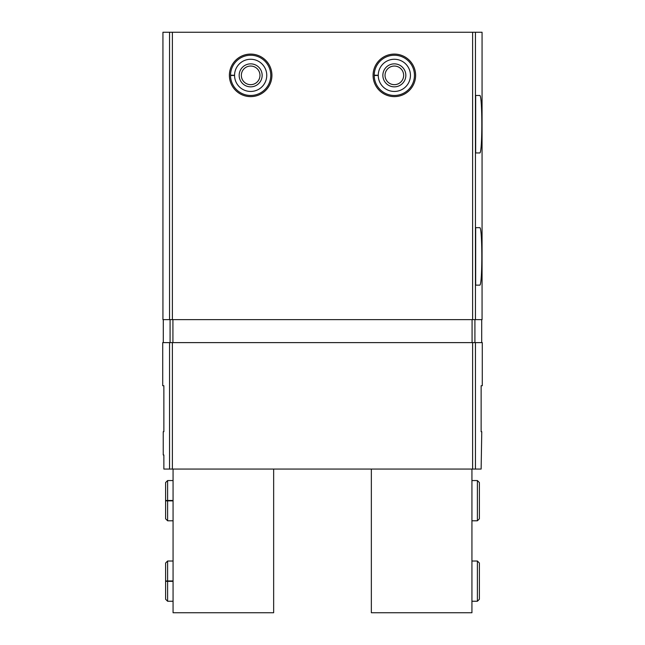 <?xml version="1.0" encoding="UTF-8"?>
<svg xmlns="http://www.w3.org/2000/svg" width="645" height="645" viewBox="0 0 645 645"><rect width="100%" height="100%" fill="white"/><g stroke="black" fill="none" stroke-linecap="round" stroke-linejoin="round"><path stroke-width="0.97" d="M403.657 75.36A9.32 9.32 0 0 1 389.685 83.423A9.32 9.32 0 0 1 389.685 67.29A9.32 9.32 0 0 1 403.657 75.36L403.657 75.352M259.975 75.36A9.32 9.32 0 0 1 245.995 83.423A9.32 9.32 0 0 1 245.995 67.29A9.32 9.32 0 0 1 259.975 75.36L259.975 75.352M163.87 469.06L163.87 454.983L163.233 454.983L163.233 431.707L163.87 431.707L163.87 385.726L162.717 385.726L162.717 342.616L482.283 342.616L482.283 385.726L481.13 385.726L481.13 431.707L481.767 431.707L481.13 469.06L163.87 469.06M162.935 319.63L482.065 319.63L482.065 32.25L162.935 32.25L162.935 319.63L162.935 32.25M415.614 75.36A21.269 21.269 0 0 1 383.711 93.775A21.269 21.269 0 0 1 383.711 56.937A21.269 21.269 0 0 1 415.614 75.36M271.924 75.36A21.269 21.269 0 0 1 240.021 93.775A21.269 21.269 0 0 1 240.021 56.937A21.269 21.269 0 0 1 271.924 75.36M475.671 285.138L475.671 227.669L479.687 227.669C482.533 225.887 482.541 286.88 479.687 285.138L475.671 285.138M475.671 152.946L475.671 95.476L479.687 95.476C482.533 93.694 482.541 154.687 479.687 152.946L475.671 152.946M163.233 431.707L163.87 431.707M163.233 454.983L163.87 454.983M230.539 75.554A20.116 20.116 0 0 1 230.539 75.159L234.562 75.296A16.093 16.093 0 0 1 258.718 61.428A16.093 16.093 0 0 1 258.718 89.284A16.093 16.093 0 0 1 234.562 75.417L230.539 75.554A20.116 20.116 0 0 0 260.774 92.743A20.116 20.116 0 0 0 260.774 57.969A20.116 20.116 0 0 0 230.539 75.159A20.116 20.116 0 0 1 260.774 57.969A20.116 20.116 0 0 1 260.774 92.743A20.116 20.116 0 0 1 230.539 75.554M262.152 75.36A11.497 11.497 0 0 1 244.906 85.309A11.497 11.497 0 0 1 244.906 65.403A11.497 11.497 0 0 1 262.152 75.36M374.229 75.554A20.116 20.116 0 0 1 374.229 75.159L378.252 75.296A16.093 16.093 0 0 1 402.407 61.428A16.093 16.093 0 0 1 402.407 89.284A16.093 16.093 0 0 1 378.252 75.417L374.229 75.554A20.116 20.116 0 0 0 404.455 92.743A20.116 20.116 0 0 0 404.455 57.969A20.116 20.116 0 0 0 374.229 75.159A20.116 20.116 0 0 1 404.455 57.969A20.116 20.116 0 0 1 404.455 92.743A20.116 20.116 0 0 1 374.229 75.554M405.842 75.36A11.497 11.497 0 0 1 388.596 85.309A11.497 11.497 0 0 1 388.596 65.403A11.497 11.497 0 0 1 405.842 75.36M173.062 469.06L173.062 612.75L273.649 612.75L273.649 469.06M173.062 500.472L167.603 500.472L167.603 480.557L165.596 482.565L165.596 518.782L167.603 520.789L167.603 500.875C165.023 500.826 165.023 500.778 167.603 500.73L173.062 500.73M173.062 500.875L167.603 500.875C165.023 500.826 165.023 500.778 167.603 500.73L167.603 500.617C165.023 500.568 165.023 500.52 167.603 500.472C165.023 500.52 165.023 500.568 167.603 500.617L173.062 500.617M173.062 580.943L167.603 580.943L167.603 561.021L165.596 563.037L165.596 599.245L167.603 601.253L167.603 581.338C165.023 581.29 165.023 581.242 167.603 581.193L173.062 581.193M173.062 581.338L167.603 581.338C165.023 581.29 165.023 581.242 167.603 581.193L167.603 581.081C165.023 581.032 165.023 580.984 167.603 580.943C165.023 580.984 165.023 581.032 167.603 581.081L173.062 581.081M471.938 469.06L471.938 612.75L371.351 612.75L371.351 469.06M169.554 469.06L169.554 342.616M475.446 469.06L475.446 342.616M472.608 319.63L472.608 32.25M475.446 319.63L475.446 32.25M172.392 319.63L172.392 32.25M169.554 319.63L169.554 32.25M474.913 319.63L474.913 342.616M472.075 319.63L472.075 342.616M172.924 319.63L172.924 342.616M170.087 319.63L170.087 342.616M472.608 469.06L472.608 342.616M172.392 469.06L172.392 342.616M234.562 75.417A16.093 16.093 0 0 0 258.718 89.284A16.093 16.093 0 0 0 258.718 61.428A16.093 16.093 0 0 0 234.562 75.296M378.252 75.417A16.093 16.093 0 0 0 402.407 89.284A16.093 16.093 0 0 0 402.407 61.428A16.093 16.093 0 0 0 378.252 75.296M477.397 480.557L477.397 520.789L479.404 518.782L479.404 482.565L477.397 480.557L471.938 480.557M477.397 561.021L477.397 601.253L479.404 599.245L479.404 563.037L477.397 561.021L471.938 561.021M163.29 319.63L163.29 342.616M481.71 319.63L481.71 342.616M173.062 480.557L167.603 480.557M173.062 520.789L167.603 520.789M165.596 500.794L165.596 518.782M165.596 500.544L165.596 482.565M173.062 561.021L167.603 561.021M173.062 601.253L167.603 601.253M165.596 581.258L165.596 599.245M165.596 581.008L165.596 563.037M471.938 520.789L477.397 520.789M471.938 601.253L477.397 601.253"/></g></svg>

